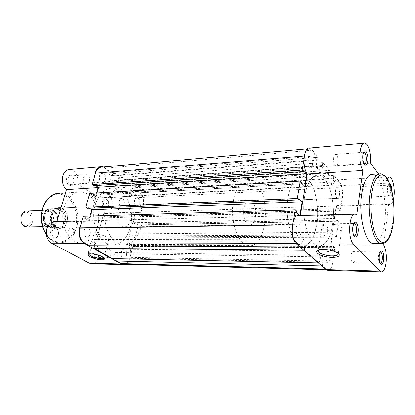 <?xml version="1.0" encoding="UTF-8"?>
<svg xmlns="http://www.w3.org/2000/svg" width="415" height="415" viewBox="0 0 415 415"><rect width="100%" height="100%" fill="white"/><g stroke="black" fill="none" stroke-linecap="round" stroke-linejoin="round"><path stroke-width="0.31" stroke-dasharray="2.08 1.56" d="M88.665 251.459L88.468 254.245C90.309 259.188 92.519 259.505 95.087 255.189L95.253 251.781C93.245 247.231 91.046 247.122 88.665 251.459M95.217 254.737L95.18 254.877C94.584 256.6 93.629 257.461 92.306 257.466C90.154 256.812 89.329 254.914 89.827 251.77C90.408 249.975 91.367 249.067 92.721 249.057C94.029 249.249 94.895 250.24 95.315 252.035L95.217 254.737M66.727 178.128C64.756 184.12 72.086 188.778 73.668 182.642L73.886 179.892C71.914 174.445 69.528 173.859 66.727 178.128M73.714 182.221C73.185 183.814 72.272 184.639 70.981 184.696C68.428 184.011 67.412 181.936 67.936 178.46C68.465 176.883 69.372 176.064 70.643 176.007C72.392 176.23 73.476 177.537 73.896 179.928L73.714 182.221M102.515 201.394C100.798 207.028 107.158 211.219 108.637 205.518L108.585 201.483C106.499 197.618 104.476 197.587 102.515 201.394M108.772 205.036L108.74 205.14C108.237 206.654 107.407 207.433 106.25 207.469C104.051 206.831 103.185 204.906 103.646 201.7C104.139 200.139 104.974 199.33 106.152 199.288C107.314 199.397 108.159 200.227 108.704 201.773L108.772 205.036M50.962 230.73C48.871 237.084 56.606 241.224 58.282 234.755C60.346 228.53 52.731 224.235 50.962 230.73M58.302 234.418C57.669 236.265 56.606 237.198 55.102 237.219C52.601 236.509 51.631 234.459 52.202 231.062C52.835 229.23 53.893 228.302 55.377 228.281C57.887 228.976 58.863 231.025 58.302 234.418M103.812 257.897L103.719 257.513C103.07 255.915 95.637 253.373 91.601 253.389L89.137 254.032M52.228 213.777C48.031 226.616 63.625 235.165 66.867 222.238C70.97 209.938 55.869 200.756 52.228 213.777M66.898 221.906C65.56 225.905 63.262 227.944 60.004 228.022C55.112 228.027 51.356 220.23 53.39 214.093C54.749 210.166 57.011 208.159 60.175 208.065C65.15 208.024 68.869 215.795 66.898 221.906M94.672 176.059C94.506 180.93 95.849 184.753 98.697 187.528L98.07 187.57M96.825 234.387L94.319 235.232C93.629 236.872 101.748 240.046 106.276 239.932C107.812 239.922 108.673 239.637 108.855 239.092C109.612 237.479 101.369 234.236 96.825 234.387M110.883 255.002C110.317 256.844 109.358 257.772 108.004 257.782C105.867 257.118 105.042 255.184 105.54 251.978C106.11 250.152 107.065 249.228 108.403 249.213C110.546 249.872 111.37 251.801 110.883 255.002M124.272 204.372C123.789 205.98 122.954 206.805 121.777 206.846C119.598 206.193 118.737 204.232 119.193 200.969C119.681 199.376 120.506 198.557 121.673 198.51C123.857 199.164 124.723 201.114 124.272 204.372M74.228 234.288C73.605 236.171 72.547 237.121 71.053 237.141C68.568 236.42 67.603 234.33 68.169 230.859C68.797 228.992 69.844 228.048 71.318 228.022C73.818 228.738 74.788 230.823 74.228 234.288M89.495 181.07C88.971 182.688 88.068 183.529 86.787 183.586C84.25 182.88 83.239 180.758 83.752 177.221C84.281 175.612 85.179 174.777 86.445 174.72C88.986 175.421 90.008 177.532 89.495 181.07M130.601 220.386C129.319 224.702 127.104 226.896 123.95 226.979C119.219 226.979 115.552 218.529 117.502 211.894C118.809 207.656 120.988 205.492 124.049 205.404C128.863 205.384 132.478 213.787 130.601 220.386M106.1 204.496C109.638 193.364 115.391 187.668 123.354 187.419C136.4 187.321 145.924 209.668 141.053 227.171C137.707 238.843 131.716 244.777 123.089 244.969C110.634 244.928 100.736 222.274 106.1 204.496M95.185 204.974C98.749 193.981 104.539 188.358 112.558 188.099C125.698 187.979 135.28 210.047 130.362 227.337C126.985 238.869 120.947 244.731 112.258 244.917C99.719 244.871 89.775 222.523 95.185 204.974C89.775 222.523 99.719 244.871 112.258 244.917C120.947 244.731 126.985 238.869 130.362 227.337C135.28 210.047 125.698 187.979 112.558 188.099C104.539 188.358 98.749 193.981 95.185 204.974M64.138 207.168C67.515 197.307 73.014 192.249 80.629 191.989C93.053 191.844 102.147 211.619 97.432 227.14C94.195 237.468 88.473 242.713 80.261 242.884C68.366 242.837 59.023 222.865 64.138 207.168M125.522 264.282C131.612 262.135 132.774 248.206 127.249 244.103L135.472 212.153L137.22 212.589C145.971 213.419 145.675 191.175 136.945 191.377C134.424 191.429 132.504 193.12 131.192 196.451L99.491 198.095C100.835 194.879 102.796 193.245 105.369 193.183C114.281 192.965 114.545 214.41 105.612 213.626L103.828 213.206L95.388 243.984C101.815 248.455 99.045 264.049 91.793 263.774M54.816 221.594L56.777 222.009L56.917 221.543M69.647 169.538C74.788 169.362 79.109 177.21 77.652 183.845L99.491 198.095M131.192 196.451L109.726 181.573C110.447 174.367 108.388 169.496 103.543 166.96M98.697 187.528L89.235 221.231L87.306 220.79C84.639 220.744 82.435 222.186 80.697 225.122M135.472 212.153L103.828 213.206M109.726 181.573L77.652 183.845M89.235 221.231L56.777 222.009M127.249 244.103L95.388 243.984M126.549 255.292C127.037 251.972 126.202 249.965 124.038 249.28C122.684 249.296 121.719 250.255 121.144 252.159C120.651 255.49 121.481 257.497 123.639 258.187C125.008 258.172 125.978 257.207 126.549 255.292M330.06 258.737C330.397 254.618 329.723 252.138 328.032 251.303C326.984 251.329 326.252 252.522 325.827 254.888C325.49 259.027 326.159 261.517 327.845 262.353C328.903 262.316 329.645 261.113 330.06 258.737M139.751 203.744C140.208 200.362 139.331 198.334 137.126 197.654C135.949 197.701 135.114 198.552 134.626 200.206C134.164 203.594 135.036 205.632 137.235 206.312C138.428 206.271 139.264 205.415 139.751 203.744M339.522 195.19C339.823 191.04 339.122 188.524 337.426 187.642C336.524 187.668 335.896 188.695 335.543 190.724C335.237 194.894 335.932 197.421 337.628 198.297C338.541 198.266 339.169 197.234 339.522 195.19M105.301 179.954C105.815 176.282 104.782 174.077 102.209 173.346C100.928 173.403 100.025 174.269 99.491 175.939C98.972 179.622 99.994 181.827 102.562 182.564C103.859 182.507 104.772 181.64 105.301 179.954M312.459 164.791C312.817 160.226 311.971 157.441 309.932 156.429C308.921 156.455 308.215 157.503 307.816 159.573C307.453 164.158 308.293 166.954 310.332 167.961C311.354 167.935 312.064 166.877 312.459 164.791M90.2 234.19C90.766 230.59 89.78 228.416 87.249 227.674C85.76 227.695 84.696 228.681 84.058 230.626C83.493 234.231 84.468 236.41 86.989 237.162C88.499 237.141 89.573 236.151 90.2 234.19M301.202 232.473C301.601 227.944 300.787 225.205 298.753 224.25C297.56 224.266 296.72 225.501 296.232 227.949C295.828 232.499 296.637 235.248 298.67 236.202C299.879 236.177 300.725 234.932 301.202 232.473M332.628 224.147C336.176 202.868 328.55 175.467 318.269 175.166C311.976 175.234 307.484 182.123 304.781 195.823C300.704 217.787 308.968 245.96 318.793 245.919C325.583 245.644 330.195 238.386 332.628 224.147C336.176 202.868 328.55 175.467 318.269 175.166C311.976 175.234 307.484 182.123 304.781 195.823C300.704 217.787 308.968 245.96 318.793 245.919C325.583 245.644 330.195 238.386 332.628 224.147M303.993 159.547L304.605 155.967C305.559 151.122 307.214 148.669 309.569 148.622L312.168 150.173L318.227 157.218L112.756 173.667L105.13 168.246L101.857 167.11M94.034 185.676L94.314 184.685L95.642 185.567M303.822 170.352L94.314 184.685M96.555 192.959L95.128 198.033L304.646 187.118M301.518 183.866L91.243 195.517L95.128 198.033M301.731 182.61L91.528 194.511L91.243 195.517M89.744 193.354L91.528 194.511M87.601 208.351L87.892 207.329L89.412 208.278M298.997 198.645L87.892 207.329M299.744 215.556L88.717 220.832L90.05 216.096M296.616 212.584L84.743 218.435L88.717 220.832M296.839 211.287L85.034 217.408L84.743 218.435M83.208 216.303L85.034 217.408M293.457 220.977L292.798 224.821C291.802 233.204 293.047 239.382 296.533 243.346L295.879 243.346M303.069 239.123L92.457 239.476L94.812 240.83L304.968 240.825L303.069 239.123L300.678 246.956L299.957 246.951M300.678 246.956L296.533 243.346M92.457 239.476L89.355 245.701M94.812 240.83L94.35 245.732M304.968 240.825L304.501 250.287L303.785 250.276M112.346 258.581L115.199 252.528L321.2 255.386L319.047 262.949L318.346 262.934M319.047 262.949L304.501 250.287M115.199 252.528L117.378 253.778L116.942 258.68M321.2 255.386L322.917 256.927L117.378 253.778M322.917 256.927L322.507 265.963L321.812 265.948M123.763 264.231C126.793 263.904 128.92 261.621 130.144 257.383L132.95 246.339L334.879 247.631L332.866 261.294C331.896 266.902 330.158 269.75 327.643 269.838L326.112 269.102L322.507 265.963M132.95 246.339L131.41 245.41L131.161 246.375L127.737 244.316L130.424 233.863L332.763 232.213L330.833 245.135L127.737 244.316M334.879 247.631L333.681 246.484L131.41 245.41M333.681 246.484L333.504 247.677L131.161 246.375M333.504 247.677L330.833 245.135M336.415 237.188L135.098 237.883L138.382 224.951L338.759 221.262L336.415 237.188L335.227 236.016L335.403 234.838L133.812 235.979L130.424 233.863M335.403 234.838L332.763 232.213M335.227 236.016L133.568 236.934L133.812 235.979M135.098 237.883L133.568 236.934M138.382 224.951L136.872 223.97L136.634 224.909L133.282 222.741L334.817 218.498L337.421 221.205L136.634 224.909M338.759 221.262L337.592 220.043L136.872 223.97M337.592 220.043L337.421 221.205M342.162 198.157L143.17 206.105C144.238 200.305 143.045 195.849 139.585 192.736L132.67 187.824L333.873 175.41L339.242 181.646C341.924 185.557 342.899 191.056 342.162 198.157L340.253 211.116L339.096 209.866L339.268 208.719L336.695 205.939L135.907 212.532L133.282 222.741M336.695 205.939L334.817 218.498M339.268 208.719L139.222 214.752L135.907 212.532M339.096 209.866L138.989 215.686L139.222 214.752M340.253 211.116L140.483 216.682L138.989 215.686M143.17 206.105L140.483 216.682M132.67 187.824L132.063 190.148L132.675 190.584L131.332 195.719L124.567 191.019L327.663 179.13L332.949 185.111L131.332 195.719M333.873 175.41L333.437 178.258L132.063 190.148M333.437 178.258L333.914 178.813L132.675 190.584M333.914 178.813L332.949 185.111M329.152 173.325L126.575 186.278L127.203 183.933L329.603 170.441L329.152 173.325L328.659 172.754L125.947 185.837L124.567 191.019M328.659 172.754L327.663 179.13M126.575 186.278L125.947 185.837M127.203 183.933L118.514 177.76L117.87 180.136L118.519 180.592L117.097 185.832L321.786 172.484L322.823 166.026L118.519 180.592M329.603 170.441L322.782 162.514L118.514 177.76M322.782 162.514L322.31 165.435L117.87 180.136M322.31 165.435L322.823 166.026M318.227 157.218L317.745 160.174L317.221 159.568L316.147 166.104L109.975 180.883L117.097 185.832M316.147 166.104L321.786 172.484M317.221 159.568L111.433 175.592L109.975 180.883M317.745 160.174L112.097 176.059L111.433 175.592M112.756 173.667L112.097 176.059M380.218 251.957L379.611 252.413L378.584 255.63C378.304 258.592 378.615 260.916 379.512 262.607L380.373 263.307L352.937 262.752C353.922 262.716 354.607 261.507 354.991 259.121C355.292 254.986 354.659 252.502 353.087 251.661C352.117 251.687 351.432 252.885 351.043 255.261C350.737 259.417 351.37 261.917 352.937 262.752M391.926 191.279L391.807 193.374C391.215 196.943 390.25 197.971 388.907 196.461C387.75 194.36 387.33 191.486 387.646 187.829L388.658 184.571L389.799 184.099M386.899 188.348C386.635 191.388 386.982 193.779 387.947 195.527L388.746 196.145C389.54 196.119 390.079 195.06 390.375 192.965C390.619 188.706 390.001 186.117 388.523 185.194L387.745 185.64L386.899 188.348M353.73 223.566L353.113 224.121L352.05 227.29C351.718 230.424 352.065 232.96 353.098 234.9L353.938 235.741M363.504 152.232L362.943 152.746L362.098 155.366C361.776 158.603 362.176 161.233 363.301 163.245L364.178 164.013M338.241 253.337L338.189 253.223C335.963 250.722 331.341 249.27 324.323 248.87C321.801 248.865 319.996 249.187 318.896 249.825L318.367 250.261M309.538 148.056C313.538 148.077 316.982 158.426 315.96 166.954L332.856 186.013C333.821 181.936 335.273 179.897 337.203 179.903C340.793 179.923 343.656 190.392 342.349 198.37C341.504 203.392 339.952 205.944 337.701 206.032L336.352 205.466L388.751 203.724L389.944 204.325C391.371 204.382 392.512 202.862 393.373 199.76M336.352 205.466L330.454 244.876C332.991 248.86 333.868 254.395 333.069 261.476C332.145 266.954 330.464 269.926 328.021 270.393M335.6 231.238C339.169 231.155 341.265 230.475 341.893 229.194C343.075 226.813 334.858 223.54 328.156 223.758C324.639 223.872 322.595 224.557 322.019 225.812C320.92 228.214 328.96 231.399 335.6 231.238M322.86 227.659C322.486 232.234 323.254 235.004 325.153 235.959C326.283 235.938 327.067 234.688 327.508 232.213C327.871 227.659 327.103 224.904 325.204 223.939C324.089 223.96 323.306 225.195 322.86 227.659M333.733 157.591C333.406 162.203 334.194 165.014 336.098 166.036C337.053 166.01 337.706 164.952 338.075 162.862C338.396 158.281 337.603 155.475 335.699 154.447C334.76 154.468 334.101 155.516 333.733 157.591M360.111 189.608C359.841 193.795 360.49 196.326 362.067 197.213C362.912 197.187 363.499 196.15 363.815 194.106C364.085 189.946 363.436 187.419 361.854 186.527C361.019 186.548 360.438 187.58 360.111 189.608M374.522 243.621C379.595 242.261 383.009 235.175 384.762 222.362C387.594 201.555 381.188 174.71 372.701 174.316M316.744 224.396C320.432 203.433 312.594 176.453 302.001 176.188C295.522 176.276 290.884 183.067 288.088 196.549C283.86 218.166 292.321 245.872 302.447 245.841C309.445 245.571 314.207 238.423 316.744 224.396M298.707 215.582L300.258 216.158L356.75 214.799M300.361 215.541L300.258 216.158M388.751 203.724L383.932 243.346M387.091 178.569L385.566 183.285L378.61 173.958M330.454 244.876L383.725 245.078M332.856 186.013L385.566 183.285M315.96 166.954L370.502 163.09M49.831 210.908C55.916 214 53.883 227.275 47.383 226.59L45.256 225.973C39.077 223.026 41.064 209.559 47.533 210.229L49.831 210.908M27.359 226.958C33.584 226.813 35.062 214.56 29.237 211.702L26.934 211.043M27.997 212.916C34.123 215.982 30.171 228.722 24.132 225.189C17.845 222.16 21.995 209.176 27.997 212.916M48.104 225.916C40.618 222.181 45.557 206.151 52.669 210.799C59.916 214.586 55.273 230.252 48.104 225.916M251.962 201.254C258.177 206.063 256.314 225.993 249.68 224.925L247.511 223.981C241.136 219.483 242.983 199.008 249.602 200.175L251.962 201.254M49.95 208.895C44.493 209.046 41.459 218.871 45.245 224.38L45.557 224.681C41.267 219.338 44.53 208.766 50.251 209.212L49.935 208.895L57.229 208.595L61.181 208.973C68.449 212.76 66.027 228.883 58.25 228.048L55.724 227.301L57.841 227.638L51.294 227.736C56.705 227.347 59.521 217.802 55.906 212.366L55.159 212.075C59.267 217.361 56.227 227.643 50.537 227.446L51.294 227.736M308.21 179.622C323.135 193.935 318.798 248.564 302.447 245.841L297.529 243.491C290.713 237.686 286.028 220.163 287.211 203.77C288.337 187.352 294.982 175.54 302.001 176.188C304.169 176.375 306.239 177.516 308.21 179.622M255.588 182.735C271.804 196.212 266.829 248.212 249.057 245.581L243.719 243.351C236.353 237.847 231.357 221.278 232.701 205.767C233.982 190.226 241.224 178.979 248.844 179.534C251.205 179.685 253.451 180.753 255.588 182.735M45.557 224.681L50.537 227.446M50.251 209.212L55.159 212.075M56.284 208.636L62.224 212.138L55.906 212.366M56.767 208.61L62.483 211.987L62.224 212.138M45.245 224.38L51.595 224.245L55.724 227.301C49.427 224.271 49.821 210.555 56.248 208.522L58.422 208.138L61.181 208.973L62.483 211.987M52.031 224.375L57.841 227.638M51.595 224.245L57.628 227.628M62.426 211.666C66.571 217.19 63.49 227.768 57.68 227.653M52.399 224.691C48.711 219.883 50.469 210.576 55.325 208.963L57.229 208.595M46.418 234.6C49.95 239.683 54.209 242.427 59.195 242.832C67.479 242.666 73.263 237.556 76.547 227.487C81.33 212.35 72.158 193.089 59.62 193.266L57.472 193.395M42.984 208.434C46.662 196.311 57.685 190.905 66.104 196.29C74.581 201.503 78.777 215.727 75.431 227.192C72.215 238.718 61.892 245.146 53.011 240.347C44.078 235.73 39.176 220.484 42.984 208.434M312.168 150.173L105.13 168.246M304.605 155.967L304.32 155.993M292.798 224.821L292.508 224.826M326.112 269.102L325.422 269.081M332.866 261.294L130.144 257.383M339.242 181.646L139.585 192.736M379.341 173.911L380.763 173.828C389.073 174.238 395.37 201.28 392.611 222.233C390.878 235.305 387.486 242.448 382.438 243.662M95.18 254.877L95.087 255.189M108.74 205.14L108.637 205.518M89.396 253.752L88.535 254.208M94.319 235.232L89.106 254.11M108.004 257.782L92.306 257.466M121.777 206.846L106.25 207.469M71.053 237.141L55.102 237.219M86.787 183.586L70.981 184.696M123.95 226.979L60.004 228.022M123.354 187.419L248.844 179.534M80.629 191.989L59.62 193.266M80.261 242.884L59.195 242.832C54.225 242.433 49.982 239.803 46.464 234.932M123.089 244.969L249.057 245.581M124.049 205.404L60.175 208.065M86.445 174.72L70.643 176.007M71.318 228.022L55.377 228.281M121.673 198.51L106.152 199.288M108.403 249.213L92.721 249.057M108.855 239.092L103.802 257.969M136.945 191.377L105.369 193.183M137.22 212.589L105.612 213.626M101.831 166.654L100.798 166.747M87.306 220.79L81.895 220.925M103.719 257.513L104.253 258.363M108.704 201.773L108.585 201.483M328.032 251.303L124.038 249.28M337.426 187.642L137.126 197.654M309.932 156.429L102.209 173.346M298.753 224.25L87.249 227.674M309.569 148.622L307.442 148.809M327.643 269.838L326.263 269.802M298.67 236.202L86.989 237.162M310.332 167.961L102.562 182.564M337.628 198.297L137.235 206.312M327.845 262.353L123.639 258.187M379.512 262.607L380.451 263.629M387.947 195.527L388.907 196.461M353.098 234.9L354.062 235.953M363.301 163.245L364.297 164.2M337.701 206.032L389.944 204.325M341.893 229.194L338.339 253.731M325.153 235.959L354.228 235.824M336.098 166.036L364.339 164.044M362.067 197.213L388.746 196.145M361.854 186.527L388.523 185.194M353.087 251.661L380.332 251.931M335.699 154.447L363.654 152.175M325.204 223.939L354.011 223.478M322.019 225.812L318.155 250.619M354.737 214.202L355.359 214.187M337.203 179.903L386.038 177.106M388.881 176.94L389.379 176.915M363.981 143.18L364.702 143.118M318.896 249.825L317.631 250.613M362.943 152.746L363.867 151.574M353.113 224.121L354.083 222.99M387.745 185.64L388.658 184.571M379.611 252.413L380.576 251.381M48.846 225.169C54.547 225.158 54.417 213.917 50.386 212.029L48.97 211.567C44.057 210.794 42.942 222.871 47.517 224.743L48.846 225.169M47.383 226.59L42.605 226.678M249.68 224.925L58.25 228.048M55.325 208.963L56.248 208.522M249.602 200.175L58.422 208.138M45.209 224.432C41.35 218.944 44.369 209.072 49.935 208.895M47.533 210.229L42.133 210.441"/><path stroke-width="0.62" d="M101.566 259.811C95.875 259.811 85.765 255.645 88.343 254.312L90.797 253.913C95.305 253.897 103.631 256.735 104.347 258.514C104.725 259.396 103.802 259.832 101.566 259.811M89.137 254.032L89.106 254.11C88.457 255.593 96.69 258.685 101.234 258.685C102.775 258.706 103.631 258.467 103.802 257.969L103.812 257.897M80.697 225.122L79.519 227.991C78.119 234.906 79.644 240 84.105 243.268L121.206 264.018L123.239 264.656L125.522 264.282M91.793 263.774L89.204 263.146L51.543 243.169C47.03 240.031 45.489 235.144 46.921 228.509C48.519 223.965 51.149 221.657 54.816 221.594L81.895 220.925M103.543 166.96L101.831 166.654C98.723 166.799 96.513 168.91 95.201 172.977L94.672 176.059M98.07 187.57L66.436 189.614C62.774 185.993 61.596 181.334 62.904 175.644C64.247 171.727 66.493 169.694 69.647 169.538L100.798 166.747M66.436 189.614L56.917 221.543M307.442 148.809L101.857 167.11C98.874 167.245 96.752 169.273 95.492 173.179L92.27 184.499L94.034 185.676L303.609 171.587L303.822 170.352L306.908 173.693L98.158 187.258L96.555 192.959M303.993 159.547L302.187 170.057L92.27 184.499M302.187 170.057L303.609 171.587M95.642 185.567L98.158 187.258M306.908 173.693L304.646 187.118L301.518 183.866L301.731 182.61L300.294 181.106L89.744 193.354L85.796 207.225L87.601 208.351L298.779 199.921L298.997 198.645L302.172 201.799L91.824 209.782L89.412 208.278M300.294 181.106L297.316 198.474L85.796 207.225M297.316 198.474L298.779 199.921M90.05 216.096L91.824 209.782M299.853 215.556L302.172 201.799M292.508 224.826L79.83 228.167L83.208 216.303L295.361 209.876L296.839 211.287L296.616 212.584L299.744 215.556M295.361 209.876L293.457 220.977M79.83 228.167C78.482 234.802 79.95 239.688 84.229 242.827L89.355 245.701L299.957 246.951M94.35 245.732L94.101 248.362L303.785 250.276M318.346 262.934L112.346 258.581L94.101 248.362M116.942 258.68L116.729 261.04L321.812 265.948M325.422 269.081L121.315 263.608L116.729 261.04M121.315 263.608L123.763 264.231M383.771 259.992C383.066 264.132 381.961 265.346 380.451 263.629C379.377 261.6 379.009 258.804 379.341 255.241L380.576 251.381C382.9 250.312 383.968 253.186 383.771 259.992M380.373 263.307C381.297 263.271 381.935 262.031 382.288 259.583C382.557 255.344 381.961 252.792 380.488 251.936L380.218 251.957M358.057 232.426C357.19 236.892 355.863 238.07 354.062 235.953C352.823 233.619 352.408 230.569 352.812 226.803L354.083 222.99C356.21 219.784 358.991 226.497 358.057 232.426M353.938 235.741L354.228 235.824C355.292 235.803 356.029 234.517 356.433 231.975C356.77 227.301 356.039 224.463 354.249 223.472L353.73 223.566M367.742 161.253C367.031 165.046 365.885 166.026 364.297 164.2C362.949 161.777 362.466 158.618 362.85 154.722L363.867 151.574C365.828 148.43 368.645 155.584 367.742 161.253M364.178 164.013L364.339 164.044C365.231 164.029 365.848 162.945 366.186 160.802C366.476 156.102 365.724 153.218 363.934 152.155L363.504 152.232M323.695 249.555C331.559 250.006 336.731 251.63 339.211 254.426C339.797 256.361 337.468 257.352 332.223 257.399C323.487 257.409 313.496 252.834 317.631 250.613C318.855 249.903 320.873 249.55 323.695 249.555M318.367 250.261L318.155 250.619C317.081 252.797 325.241 255.905 331.943 255.91C335.548 255.915 337.66 255.334 338.277 254.172L338.241 253.337M393.373 199.76L394.006 196.316C395.122 187.964 392.549 176.972 389.379 176.915L387.091 178.569M328.021 270.393L326.034 269.615L296.44 243.896C289.634 238.833 291.688 214.016 298.707 215.582L354.737 214.202M378.61 173.958L370.502 163.09C371.373 154.131 368.266 143.201 364.702 143.118C359.473 141.79 357.989 163.126 362.871 170.466L356.75 214.799L355.359 214.187C349.082 212.496 347.355 238.724 353.466 244.067L379.933 271.088L381.344 271.882C383.662 271.773 385.255 268.65 386.116 262.508C386.79 255.069 385.992 249.259 383.725 245.078L383.932 243.346M379.341 173.911L372.701 174.316C367.488 174.326 363.789 181.049 361.615 194.495C358.342 216.018 365.314 243.667 373.453 243.621L374.522 243.621M363.981 143.18L309.538 148.056C303.676 146.884 301.902 167.141 307.344 174.051L300.361 215.541M389.799 184.099C391.101 184.986 391.807 187.383 391.926 191.279M307.344 174.051L362.871 170.466M42.133 210.441L26.934 211.043C20.428 210.4 18.421 223.509 24.625 226.367L27.359 226.958M59.62 193.266C51.937 193.53 46.392 198.463 42.978 208.065C40.374 217.751 41.521 226.595 46.418 234.6M84.105 243.268L51.543 243.169M89.204 263.146L121.206 264.018M304.32 155.993L95.492 173.179M295.879 243.346L84.229 242.827M382.438 243.662L381.551 243.641C373.578 243.693 366.72 215.826 369.91 194.142C372.037 180.598 375.653 173.828 380.763 173.828C385.54 175.633 386.059 177.075 387.667 179.508C389.54 182.906 391.044 187.196 392.17 192.389C394.089 202.017 394.515 211.847 393.441 221.89M393.389 221.776C395.298 205.835 392.3 185.967 386.645 178.274C381.022 170.342 373.754 177.402 371.518 194.599C369.194 211.692 372.877 233.619 378.947 240.14C384.98 246.915 391.563 237.8 393.389 221.776M326.034 269.615L379.933 271.088M353.466 244.067L296.44 243.896M57.472 193.395C55.947 193.374 53.722 194.298 50.786 196.16C47.108 198.915 44.426 202.914 42.74 208.169C40.105 218 41.344 226.922 46.464 234.932M123.239 264.656L91.269 263.764M326.263 269.802L123.271 264.22M338.386 253.456L339.211 254.426M327.622 270.378L381.344 271.882M338.339 253.731L338.277 254.172M373.453 243.621L381.551 243.641C388.201 242.568 387.33 240.171 389.893 236.405C391.563 232.519 392.74 227.705 393.436 221.958M363.654 152.175L363.934 152.155M386.038 177.106L388.881 176.94M42.605 226.678L26.762 226.969"/></g></svg>
